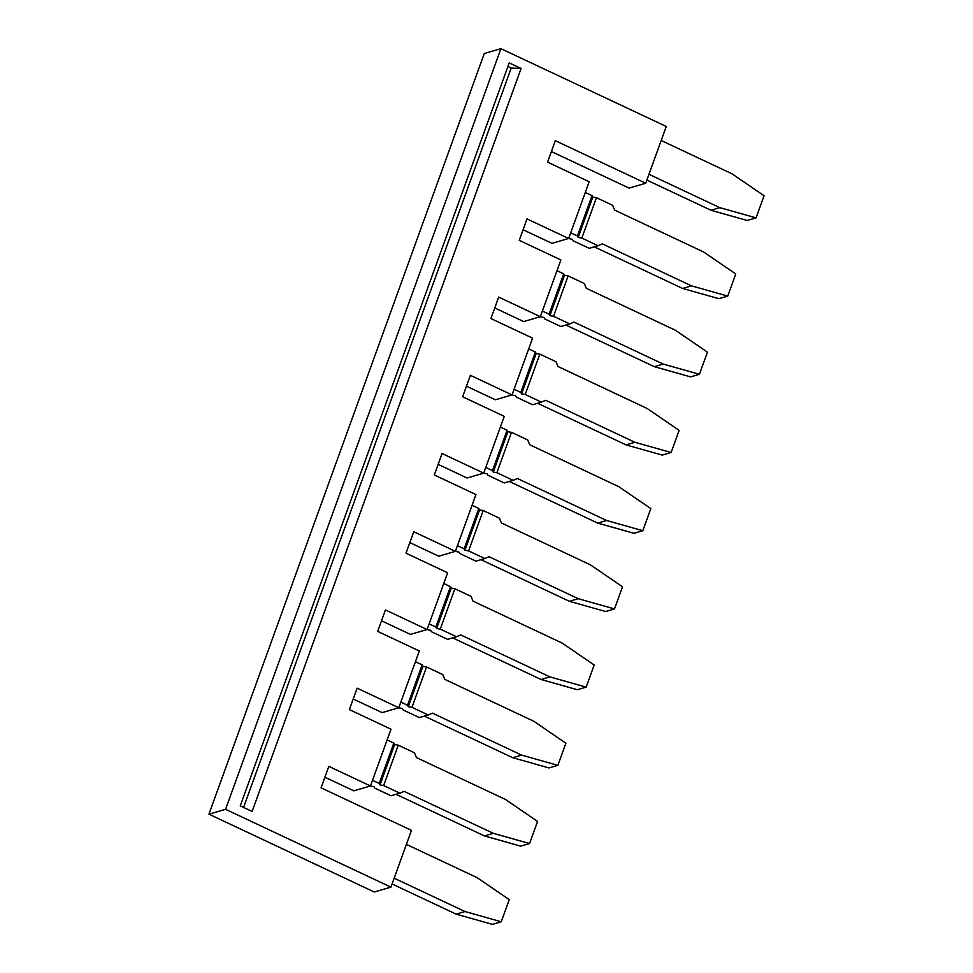 <?xml version="1.0" encoding="UTF-8"?>
<svg xmlns="http://www.w3.org/2000/svg" width="973" height="973" viewBox="0 0 973 973"><rect width="100%" height="100%" fill="white"/><g stroke="black" fill="none" stroke-linecap="round" stroke-linejoin="round"><path stroke-width="1.46" d="M426.892 629.592L430.613 630.261L431.404 631.72L447.629 639.358L456.495 636.756L440.27 629.117L436.646 628.497L435.843 627.038L429.129 623.875M500.925 48.65L666.274 126.478L645.719 183.24L555.315 140.684L547.556 162.138L589.188 181.732L568.633 238.494L527.001 218.901L519.241 240.343L560.874 259.937L540.331 316.699L498.699 297.106L490.927 318.548L532.559 338.154L512.017 394.916L470.385 375.323L462.625 396.765L504.257 416.359L483.703 473.121L442.07 453.527L434.311 474.97L475.943 494.564L455.388 551.338L413.756 531.732L405.996 553.187L447.629 572.781L427.086 629.543L385.442 609.949L377.682 631.392L419.314 650.986L398.772 707.748L357.14 688.154L349.368 709.597L391.012 729.203L370.458 785.965L328.825 766.359L321.066 787.814L411.47 830.358L390.915 887.133L374.277 891.998L208.94 814.17L225.578 809.305L500.925 48.65L484.286 53.515L208.94 814.17M394.15 878.181L465.009 911.531L501.253 921.759L492.374 924.35L456.13 914.134L392.058 883.971M240.258 805.875L252.129 811.47L521.09 68.475L509.22 62.892L240.258 805.875M370.275 786.014L373.985 786.683L374.775 788.13L391 795.768L399.879 793.177L383.654 785.539L380.017 784.907L379.227 783.46L372.513 780.297M452.652 637.887L541.073 679.495L549.94 676.904L460.776 634.931L456.495 636.756M383.654 785.539L398.261 745.172L414.486 752.81L416.395 757.541L505.559 799.514L537.57 821.419L529.567 843.542L493.323 833.326L404.16 791.353L399.879 793.177M493.323 833.326L484.445 835.916L396.035 794.296M390.915 887.133L225.578 809.305M484.445 835.916L520.689 846.145L529.567 843.542M501.253 921.759L509.256 899.636L477.244 877.719L406.398 844.369M380.017 784.907L394.637 744.552L393.834 743.092L379.227 783.46M456.13 914.134L465.009 911.531M541.073 679.495L577.317 689.723L586.184 687.12L594.199 665.009L562.175 643.092L473.012 601.132L471.114 596.388L454.89 588.75L440.27 629.117M586.184 687.12L549.94 676.904M324.897 777.22L353.819 790.83L370.458 785.965M387.12 739.93L393.834 743.092M398.261 745.172L394.637 744.552M422.939 666.335L426.575 666.967L411.968 707.335L408.332 706.702L422.939 666.335L422.148 664.875L415.435 661.713M408.332 706.702L407.541 705.243L400.815 702.08M398.589 707.809L402.299 708.466L403.09 709.925L419.314 717.563L428.193 714.973L411.968 707.335M426.575 666.967L442.8 674.605L444.71 679.336L533.873 721.309L565.885 743.214L557.882 765.337L521.637 755.109L432.474 713.148L428.193 714.973M407.541 705.243L422.148 664.875M353.211 699.003L382.134 712.625L398.772 707.748M424.337 716.092L512.759 757.712L549.003 767.928L557.882 765.337M512.759 757.712L521.637 755.109M435.843 627.038L450.463 586.67L451.253 588.13L436.646 628.497M381.525 620.798L410.448 634.408L427.086 629.543M551.387 151.545L629.081 188.105L645.719 183.24M523.073 229.75L551.995 243.359L568.633 238.494M494.771 307.954L523.693 321.577L540.331 316.699M466.456 386.172L495.379 399.781L512.017 394.916M438.142 464.376L467.064 477.998L483.703 473.121M409.828 542.593L438.75 556.203L455.388 551.338M646.863 180.078L710.935 210.241L747.179 220.47L756.057 217.867L764.06 195.743L732.049 173.839L661.202 140.489M756.057 217.867L719.813 207.65L648.955 174.301M710.935 210.241L719.813 207.65M507.906 66.505L511.214 68.061L521.09 68.475M243.566 807.432L511.214 68.061M480.966 559.67L569.375 601.29L605.632 611.518L614.498 608.916L578.254 598.699L489.091 556.726L484.809 558.551L468.585 550.913L464.948 550.28L464.157 548.833L457.444 545.671M614.498 608.916L622.513 586.792L590.489 564.887L501.326 522.915L499.429 518.183L483.204 510.545L468.585 550.913M455.206 551.387L458.915 552.056L459.718 553.503L475.943 561.141L484.809 558.551M569.375 601.29L578.254 598.699M472.051 505.303L478.777 508.465L479.567 509.913L483.204 510.545M464.157 548.833L478.777 508.465M479.567 509.913L464.948 550.28M451.253 588.13L454.89 588.75M509.28 481.465L597.69 523.085L633.934 533.301L642.812 530.711L606.568 520.482L517.405 478.509L513.124 480.334L496.899 472.696L493.262 472.075L492.472 470.616L485.758 467.454M642.812 530.711L650.815 508.587L618.804 486.682L529.64 444.71L527.731 439.966L511.506 432.34L496.899 472.696M483.52 473.182L487.23 473.839L488.02 475.298L504.245 482.936L513.124 480.334M597.69 523.085L606.568 520.482M500.365 427.086L507.079 430.248L507.882 431.708L511.506 432.34M492.472 470.616L507.079 430.248M507.882 431.708L493.262 472.075M537.595 403.26L626.004 444.868L662.248 455.096L671.127 452.494L634.883 442.277L545.719 400.304L541.438 402.129L525.213 394.491L521.577 393.87L520.786 392.411L514.072 389.249M671.127 452.494L679.13 430.37L647.118 408.465L557.955 366.493L556.045 361.761L539.82 354.123L525.213 394.491M511.834 394.965L515.544 395.634L516.335 397.093L532.559 404.732L541.438 402.129M626.004 444.868L634.883 442.277M528.68 348.881L535.393 352.044L536.184 353.503L539.82 354.123M520.786 392.411L535.393 352.044M536.184 353.503L521.577 393.87M565.897 325.043L654.318 366.663L690.562 376.879L699.429 374.289L663.185 364.06L574.021 322.099L569.74 323.924L553.515 316.286L549.891 315.653L549.1 314.194L542.375 311.032M699.429 374.289L707.444 352.165L675.432 330.261L586.269 288.288L584.359 283.557L568.135 275.918L553.515 316.286M540.137 316.76L543.858 317.417L544.649 318.876L560.874 326.514L569.74 323.924M654.318 366.663L663.185 364.06M556.994 270.676L563.708 273.839L564.498 275.286L568.135 275.918M549.1 314.194L563.708 273.839M564.498 275.286L549.891 315.653M594.211 246.838L682.62 288.458L718.877 298.675L727.743 296.084L691.499 285.855L602.336 243.882L598.054 245.707L581.83 238.069L578.193 237.448L577.403 235.989L570.689 232.827M727.743 296.084L735.758 273.96L703.734 252.043L614.571 210.083L612.674 205.339L596.449 197.701L581.83 238.069M568.451 238.555L572.16 239.212L572.963 240.672L589.188 248.31L598.054 245.707M682.62 288.458L691.499 285.855M585.296 192.459L592.022 195.622L592.812 197.081L596.449 197.701M577.403 235.989L592.022 195.622M592.812 197.081L578.193 237.448M443.749 583.508L450.463 586.67"/></g></svg>
